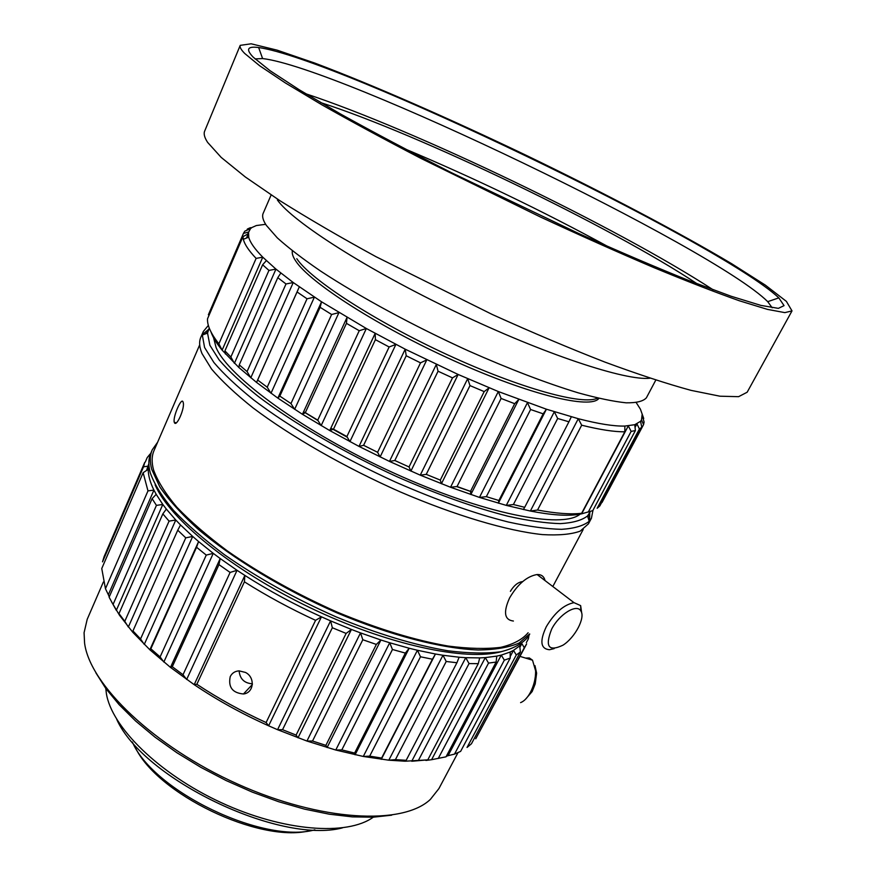 <?xml version="1.0" encoding="UTF-8"?>
<svg xmlns="http://www.w3.org/2000/svg" width="876" height="876" viewBox="0 0 876 876"><rect width="100%" height="100%" fill="white"/><g stroke="black" fill="none" stroke-linecap="round" stroke-linejoin="round"><path stroke-width="1.31" d="M183.062 402.073C181.639 396.423 172.638 417.14 174.258 422.232L174.28 422.309C176.164 428.408 185.362 407.592 183.106 402.204L183.062 402.073M588.223 518.088L588.333 515.055M207.743 331.894L205.444 333.876M199.695 344.859L154.034 450.527C151.668 455.969 151.515 462.462 153.585 469.996C157.625 481.154 165.378 493.549 176.853 507.182C190.421 521.351 207.24 535.926 227.322 550.905C260.139 573.747 296.8 594.169 337.337 612.16C377.852 628.968 414.819 640.279 448.238 646.072C468.824 648.733 486.366 649.138 500.875 647.32C513.435 644.298 522.512 639.436 528.119 632.746M510.39 591.322C513.905 585.529 517.869 582.299 522.282 581.642L522.446 581.773M526.377 642.579L528.414 638.746L528.94 635.505M143.533 466.809L102.536 561.845L104.047 556.775L144.737 462.397L143.533 466.809L148.427 466.12L148.241 469.328L143.138 472.701L147.978 490.889L153.935 490.111L156.202 494.338L152.096 498.663L156.432 505.375L162.816 504.456L166.341 509.076L162.848 513.884L169.068 521.132L175.78 520.005L180.533 524.943L177.74 530.21L185.767 537.842L192.698 536.44L198.589 541.565L196.563 547.259L206.254 555.088L213.262 553.358L220.194 558.538L218.956 564.626L230.103 572.433L237.046 570.309L244.853 575.412L244.415 581.828C266.632 595.866 290.35 608.7 315.579 620.339L321.459 616.835L330.591 620.876L332.343 627.753L346.14 633.425L351.429 629.45L360.507 632.899L362.817 639.743L376.341 644.429L380.929 640.006L389.71 642.765L392.459 649.488L405.358 653.091L409.18 648.24L417.425 650.266L420.502 656.781L432.437 659.223L435.449 654.011L442.971 655.259L446.223 661.479L456.922 662.749L459.123 657.219L465.747 657.69L469.054 663.57L478.285 663.658L479.698 657.898L485.293 657.602L488.534 663.088L496.134 662.059L496.791 656.113L501.269 655.106L504.335 660.154L510.215 658.084L510.171 652.029L513.489 650.364L516.282 654.974L520.388 651.952L519.72 645.853L521.866 643.597L524.297 647.747L526.629 643.893M510.204 656.551L513.489 650.364L519.72 645.853M510.215 658.084L460.634 751.378L454.502 754.116L448.063 755.681L501.269 655.106L510.171 652.029M496.134 662.059L446.026 756.82L431.605 759.7L485.293 657.602L496.791 656.113M405.062 761.211L406.179 760.313L395.426 759.634L388.813 760.193L405.062 761.211L427.784 759.864L411.742 761.255L465.747 657.69L479.698 657.898M180.533 524.943L192.698 536.44L144.266 644.418L140.554 638.954L132.955 630.928L132.791 632.286L149.862 649.784L198.589 541.565L213.262 553.358L163.845 662.037L160.1 656.912L150.836 648.788L149.862 649.784L170.481 667.392L220.194 558.538L237.046 570.309L186.665 679.458L183.018 674.728L172.287 666.735L170.481 667.392L194.187 684.66L244.853 575.412C268.625 590.632 294.161 604.44 321.459 616.835L268.625 725.799L266.107 722.547C241.426 711.246 218.332 698.49 196.848 684.276L194.187 684.66C217.117 700.11 241.929 713.82 268.625 725.799L277.561 729.697L330.591 620.876L351.429 629.45L298.004 737.822L296.099 735.095L282.543 729.697L277.561 729.697L306.939 741.052L360.507 632.899L380.929 640.006L327.087 747.567L325.883 745.356L312.524 741.03L306.939 741.052L335.771 750.031L389.71 642.765L409.18 648.24L355.087 754.783L354.627 753.053L341.826 749.9L335.771 750.031L363.288 756.459L417.425 650.266L435.449 654.011L381.279 759.339L381.618 758.058L369.694 756.141L363.288 756.459L388.813 760.193L442.971 655.259L459.123 657.219M166.341 509.076L175.78 520.005L128.334 627.041L124.786 621.325L169.068 521.132M156.202 494.338L162.816 504.456L116.322 610.353L113.059 604.462L156.432 505.375M148.241 469.328C148.208 475.449 150.114 482.38 153.935 490.111L108.35 594.727L105.459 588.727L147.978 490.889M148.843 463.623L146.566 470.434M150.092 454.042L147.223 457.568L145.263 462.101M524.297 647.747L475.745 738.786L526.202 644.747M516.282 654.974L467.039 747.458L471.441 743.779L520.388 651.952M454.502 754.116L504.335 660.154M438.23 758.507L488.534 663.088M427.784 759.864L478.285 663.658M418.432 760.39L469.054 663.57M406.179 760.313L456.922 662.749M395.426 759.634L446.223 661.479M381.618 758.058L432.437 659.223M369.694 756.141L420.502 656.781M354.627 753.053L405.358 653.091M341.826 749.9L392.459 649.488M325.883 745.356L376.341 644.429M312.524 741.03L362.817 639.743M296.099 735.095L346.14 633.425M282.543 729.697L332.343 627.753M245.477 672.439L239.093 670.874C235.009 671.136 232.052 673.053 230.235 676.601C228.067 687.178 232.479 692.971 243.451 693.978C253.996 692.938 255.431 677.334 245.477 672.439M266.107 722.547L315.579 620.339M196.848 684.276L244.415 581.828M183.018 674.728L230.103 572.433M172.287 666.735L218.956 564.626M160.1 656.912L206.254 555.088M150.836 648.788L196.563 547.259M140.554 638.954L185.767 537.842M132.955 630.928L177.74 530.21M162.848 513.884L118.983 613.594L124.786 621.325M152.096 498.663L109.117 597.202L113.059 604.462M143.138 472.701L101.758 568.535L105.459 588.727M118.983 613.594L119.563 615.346L132.791 632.286M111.57 601.889L119.563 615.346M250.416 227.672L247.415 229.008L251.872 227.541L250.459 228.702L244.776 231.165L243.473 233.388L248.543 232.052L248.718 237.166C250.054 242.367 254.741 249.036 262.767 257.172L275.951 269.118L293.252 282.543L321.536 301.793L366.343 328.511L405.205 349.195L458.148 374.479L498.313 391.539L546.416 409.212L578.28 418.706C598.461 423.907 613.977 426.36 624.851 426.065L634.75 424.707L640.564 421.312L641.528 419.9L642.174 414.129L640.411 409.18L636.283 402.686M246.463 238.064L248.302 233.815L242.959 236.64L243.342 239.301C244.557 244.327 248.817 250.689 256.12 258.398L262.767 257.172L222.121 350.148L218.88 343.83L256.12 258.398M250.459 228.702L247.634 234.166M265.647 224.311L256.339 225.548L251.872 227.541M642.174 414.129L643.707 418.443L643.291 419.199M641.528 419.9L643.553 424.619L644.101 422.035L642.393 416.067M635.056 427.433L636.951 423.875L639.414 428.999L641.79 427.258L640.564 421.312M635.396 430.565L592.778 510.631L581.653 513.829L628.3 425.878L631.147 431.397L635.396 430.565L634.75 424.707M523.344 509.569L524.691 507.313L513.402 504.532L506.284 505.386L530.363 511.036C550.741 515.011 566.63 516.15 578.029 514.486L581.631 513.281C570.747 514.573 556.052 513.489 537.546 510.029L530.363 511.036L578.28 418.706L581.686 425.21C600.005 429.733 614.394 431.923 624.829 431.802L624.851 426.065M280.802 273.071L277.791 277.681L286.003 283.966L293.252 282.543L250.788 377.797L247.065 371.577L239.247 364.854L238.973 367.602L256.548 382.418L299.296 286.879L297.074 291.96L307.038 298.782L314.385 297.15L270.991 393.269L267.224 387.214L257.654 380.053L256.548 382.418L277.856 398.12L321.536 301.793L320.123 307.312L331.632 314.495L338.946 312.612L294.632 409.344L290.963 403.551L279.838 396.116L277.856 398.12L302.439 414.304L347.027 317.43L346.447 323.353L359.237 330.712L366.343 328.511L321.163 425.616L317.747 420.141L305.319 412.651L302.439 414.304L329.726 430.543L375.158 333.373L375.41 339.658L389.13 346.984L395.897 344.41L349.918 441.635L346.885 436.555L333.482 429.196L329.726 430.543L358.996 446.399L405.205 349.195L406.223 355.765L420.524 362.85L426.776 359.883L380.107 456.954L377.6 452.301L363.595 445.304L358.996 446.399L389.459 461.411L436.325 364.449L438.055 371.227L452.509 377.874L458.148 374.479L410.888 471.124L409.026 466.952L394.813 460.502L389.459 461.411L420.261 475.153L467.664 378.695L469.985 385.593L484.187 391.605L489.093 387.794L441.416 483.76L440.289 480.092L426.251 474.365L420.261 475.153L450.538 487.253L498.313 391.539L501.116 398.46L514.683 403.694L518.778 399.456L470.839 494.535L470.511 491.359L457.053 486.519L450.538 487.253L479.457 497.415L527.451 402.642L530.604 409.519L543.164 413.833L546.416 409.212L498.378 503.196L498.882 500.503L486.355 496.648L479.457 497.415L506.284 505.386L554.322 411.764L557.673 418.487L568.918 421.805L571.316 416.823M266.348 260.643L262.625 264.782L268.943 270.41L275.951 269.118L234.407 363.321L230.87 357.014L268.943 270.41M218.88 343.83C210.886 333.647 207.097 325.292 207.524 318.787L242.959 236.64M243.605 233.049L208.379 314.758L243.473 233.388M246.879 230.246L247.415 229.008M602.009 502.517L643.553 424.619M639.414 428.999L597.158 508.288L599.841 505.912L641.79 427.258M588.256 512.088L631.147 431.397M581.631 513.281L624.829 431.802M537.546 510.029L581.686 425.21M524.691 507.313L568.918 421.805M513.402 504.532L557.673 418.487M498.882 500.503L543.164 413.833M486.355 496.648L530.604 409.519M470.511 491.359L514.683 403.694M457.053 486.519L501.116 398.46M440.289 480.092L484.187 391.605M426.251 474.365L469.985 385.593M409.026 466.952L452.509 377.874M394.813 460.502L438.055 371.227M377.6 452.301L420.524 362.85M363.595 445.304L406.223 355.765M346.885 436.555L389.13 346.984M333.482 429.196L375.41 339.658M317.747 420.141L359.237 330.712M305.319 412.651L346.447 323.353M290.963 403.551L331.632 314.495M279.838 396.116L320.123 307.312M267.224 387.214L307.038 298.782M257.654 380.053L297.074 291.96M247.065 371.577L286.003 283.966M239.247 364.854L277.791 277.681M262.625 264.782L224.924 350.871L230.87 357.014M211.028 332.004C212.846 337.282 216.547 343.326 222.121 350.148L238.973 367.602M224.924 350.871L225.417 354.014M244.667 53.425L259.679 65.766L285.466 83.012L321.788 104.77C350.915 121.293 384.027 139.196 421.115 158.479L540.174 216.887C580.416 235.545 618.292 252.441 653.803 267.574C687.069 281.327 715.593 292.387 739.377 300.775L767.398 309.37L784.841 312.623L792.003 310.903L786.396 301.388L765.306 285.105L731.734 263.753C678.188 231.877 603.838 192.862 526.925 155.676C449.881 118.764 373.001 85.005 314.681 63.039L277.046 50.129L251.16 43.8L240.221 45.355C239.52 46.975 240.999 49.669 244.667 53.425M253.252 57.203L270.038 70.693L299.307 89.812L340.545 114C373.537 132.32 410.537 151.898 451.556 172.736L578.488 233.399C619.485 251.762 656.529 267.574 689.598 280.835L731.099 296.241L760.85 305.385L778.381 308.363L784.053 305.625L778.819 297.873C720.598 242.948 337.884 58.769 258.639 47.534C247.404 46.034 245.608 49.264 253.252 57.203M240.221 45.355L204.655 131.137C203.506 133.842 204.491 137.598 207.634 142.405L221.179 157.395L245.357 177.007L279.97 200.735C307.936 218.332 339.921 236.969 375.924 256.657L492.345 314.517C531.984 332.42 569.477 348.276 604.834 362.062C638.089 374.337 666.822 383.776 691.044 390.368L719.962 396.204L738.599 396.675L747.162 392.229L792.003 310.903M277.385 199.991C292.573 221.716 367.099 269.556 455.914 311.965C544.697 354.43 626.132 381.18 650.014 378.202M271.133 194.965L263.172 213.339C261.891 216.23 262.942 220.248 266.337 225.373L277.287 237.856C288.171 247.689 302.647 258.792 320.736 271.166C359.587 296.69 413.603 325.949 468.189 350.772C509.624 369.114 546.306 383.13 578.215 392.842C597.585 398.197 613.55 401.526 626.121 402.818C636.556 402.96 643.323 401.285 646.411 397.781L655.795 380.085M296.8 258.694C310.345 279.345 374.939 321.35 447.8 354.944C520.683 388.626 583.843 405.785 597.574 398.032M292.354 250.81C291.796 253.427 292.923 256.843 295.76 261.037C309.633 282.521 378.892 327.033 454.403 360.967C529.936 395.021 591.092 409.563 598.91 398.339M303.622 411.742L318.032 420.6M330.865 428.112L347.29 437.244M456.604 486.574L472.131 491.983M581.653 513.829L578.029 514.486M213.58 337.742L216.065 347.476C228.099 376.8 304.038 432.229 393.751 472.996C483.442 513.894 562.239 529.279 580.12 514.146M209.244 328.029L207.546 333.077L209.868 345.243L219.12 359.894C228.669 371.008 241.699 383.184 258.212 396.39C293.854 423.393 344.586 452.87 397.573 476.971C437.967 494.666 474.759 507.751 507.97 516.227C528.436 520.76 545.89 523.224 560.333 523.629C572.838 522.884 581.905 520.333 587.533 515.953L590.413 511.485M208.357 325.412L203.331 331.467L202.334 335.059L204.579 347.498L213.886 362.489C223.544 373.855 236.772 386.294 253.547 399.806C289.803 427.411 341.541 457.535 395.613 482.118C436.828 500.152 474.376 513.445 508.244 522.008C529.104 526.564 546.887 529.005 561.593 529.334C574.317 528.491 583.525 525.808 589.23 521.264L591.42 518.242L592.986 510.237M203.331 331.467L200.812 337.293C198.929 341.618 199.312 347.016 201.973 353.51L211.554 369.048C221.595 380.863 235.359 393.762 252.879 407.767C290.69 436.347 344.596 467.28 400.069 491.83C455.465 515.646 507.171 530.889 542.386 534.59C558.603 535.532 571.196 534.393 580.153 531.163L588.431 523.848L591.42 518.242M589.603 520.859L589.723 512.997M208.488 329.518L202.422 334.522M157.647 442.183L152.227 449.848C149.851 455.323 149.686 461.838 151.745 469.405L159.826 486.925C168.707 499.889 181.201 513.752 197.33 528.491C232.315 558.351 283.178 589.285 336.734 612.773C390.324 635.418 441.701 648.612 478.252 649.992C495.258 649.762 508.89 647.441 519.15 643.017L529.641 633.95M152.227 449.848L150.19 454.721C148.373 459.889 148.405 465.933 150.267 472.821C154.296 484.132 162.093 496.703 173.656 510.533C187.344 524.899 204.338 539.66 224.628 554.847C257.818 577.974 294.905 598.626 335.891 616.781C376.877 633.72 414.228 645.054 447.954 650.78C468.715 653.365 486.388 653.682 500.984 651.722C513.588 648.558 522.687 643.532 528.25 636.666M155.14 484.866C169.561 518.942 231.855 570.09 309.513 607.429C387.137 644.824 465.966 661.588 501.598 651.602M108.35 594.727L109.248 596.895M446.322 756.273L448.063 755.681M425.9 760.445L431.605 759.7M103.368 582.003L87.195 619.321L84.074 632.724L84.578 643.061C89.713 684.463 153.891 746.571 237.516 784.009C321.076 821.655 402.938 825.52 430.379 799.394L438.909 788.597L457.984 752.659M95.867 672.812L105.788 688.459L119.103 704.643L135.616 721.003L155.019 737.176L176.919 752.758L200.834 767.343L226.172 780.582L252.332 792.134L278.645 801.715L304.487 809.117L329.234 814.187L352.327 816.881L373.275 817.188L391.692 815.184M105.799 688.459L106.335 693.234C111.285 726.73 158.83 773.826 221.048 802.558C283.222 831.433 347.301 836.142 373.275 817.188M116.727 719.36C143.127 778.884 279.313 844.42 342.297 827.919M132.364 742.016C153.278 791.225 263.337 844.201 314.845 829.835M135.189 747.195C156.859 793.941 258.978 843.084 309.031 830.864M608.043 246.627C542.08 210.689 474.474 178.156 405.238 149.019M697.077 283.747C611.404 226.829 418.608 134.039 320.671 102.602M713.272 289.879C616.868 227.07 415.005 129.922 305.779 93.765M772.172 307.794L767.726 301.662C713.491 247.678 338.618 67.266 262.592 58.561L255.036 58.911M640.619 421.608L641.506 419.943L640.619 421.608M519.884 647.309L521.866 643.597M525.556 658.073L529.367 657.975L532.52 660.197L535.619 670.874C535.707 678.331 533.944 685.558 530.319 692.555C527.363 697.898 524.122 701.26 520.596 702.629M534.973 665.661L536.627 673.195L535.214 683.904L532.137 691.58L525.326 699.442M545.025 580.58C544.062 576.43 541.423 574.404 537.087 574.525C526.914 576.309 517.749 584.106 509.602 597.925C503.131 612.247 504.401 619.945 513.402 621.029M581.741 613.288L580.635 605.612L573.999 602.655C563.914 604.681 554.672 612.707 546.274 626.734C539.528 641.21 540.591 648.875 549.449 649.729L554.19 648.612M551.694 629.045C544.762 646.619 548.518 651.996 562.972 645.185C575.028 637.597 585.573 617.635 580.876 611.032C577.01 603.334 559.359 614.076 551.694 629.045M239.104 670.874C239.904 678.944 244.327 683.247 252.387 683.784M552.822 586.515L583.219 529.433M248.718 237.166L243.342 239.301M207.546 333.077L202.334 335.059M587.533 515.953L589.23 521.264M529.082 635.242L529.728 634.027M767.726 301.662L778.819 297.873M262.592 58.561L258.639 47.534M519.994 656.376L532.52 660.197M536.627 673.195L535.619 670.874M537.087 574.525L573.999 602.655M580.876 611.032L580.635 605.612M174.258 422.232L176.175 422.878M243.451 693.978L252.354 684.539"/></g></svg>
